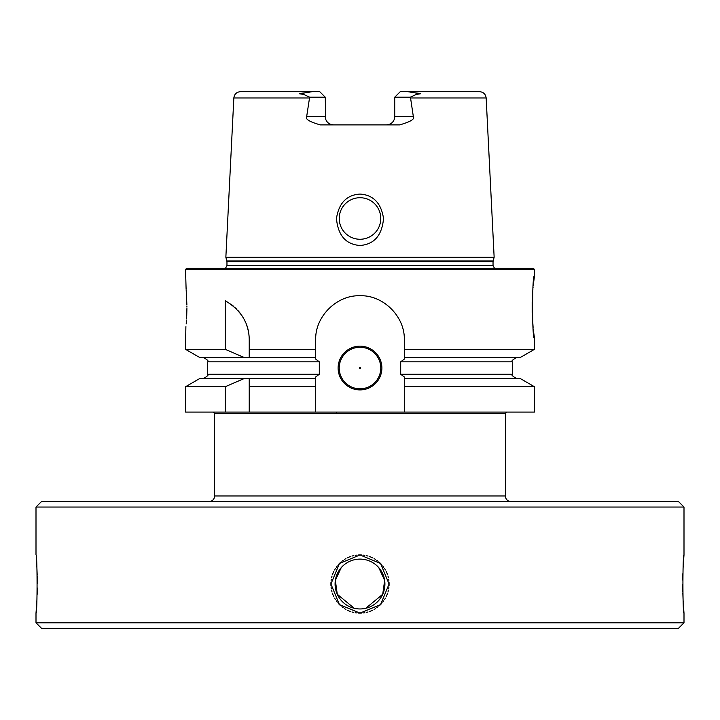<?xml version="1.0" encoding="UTF-8"?>
<svg xmlns="http://www.w3.org/2000/svg" width="720" height="720" viewBox="0 0 720 720"><rect width="100%" height="100%" fill="white"/><g stroke="black" fill="none" stroke-linecap="round" stroke-linejoin="round"><path stroke-width="1.08" d="M36 507.042L684 507.042L678.465 501.507L41.535 501.507L36 507.042L36 554.958C37.422 553.158 37.422 614.898 36 613.107L36 622.8L684 622.8L684 613.107C682.578 614.898 682.578 553.158 684 554.958L683.307 564.075M684 507.042L684 554.958M358.371 613.062A29.079 29.079 0 0 0 360 613.107L339.444 604.593L330.921 584.028L339.444 563.472L360 554.958L380.556 563.472L389.079 584.028L380.556 604.593L360 613.107A29.079 29.079 0 0 0 361.629 613.062M363.249 612.927A29.079 29.079 0 0 0 364.86 612.702M366.462 612.378A29.079 29.079 0 0 0 368.037 611.973M369.594 611.478A29.079 29.079 0 0 0 372.609 610.236M374.058 609.489A29.079 29.079 0 0 0 375.462 608.652M376.821 607.752A29.079 29.079 0 0 0 378.126 606.771M379.377 605.718A29.079 29.079 0 0 0 381.681 603.405M382.734 602.154A29.079 29.079 0 0 0 383.715 600.849M384.624 599.49A29.079 29.079 0 0 0 385.452 598.086M386.199 596.637A29.079 29.079 0 0 0 386.865 595.143M386.901 595.071A29.079 29.079 0 0 0 387.45 593.622M387.945 592.065A29.079 29.079 0 0 0 388.35 590.49M388.665 588.897A29.079 29.079 0 0 0 388.899 587.277M389.034 585.657A29.079 29.079 0 0 0 389.079 584.046M389.079 584.028A29.079 29.079 0 0 0 389.034 582.399M388.899 580.779A29.079 29.079 0 0 0 388.665 579.168M388.35 577.566A29.079 29.079 0 0 0 387.945 575.991M387.45 574.443A29.079 29.079 0 0 0 386.919 573.03M386.865 572.913A29.079 29.079 0 0 0 386.199 571.428M385.452 569.979A29.079 29.079 0 0 0 384.624 568.566M383.715 567.207A29.079 29.079 0 0 0 382.734 565.902M381.681 564.66A29.079 29.079 0 0 0 380.619 563.526M380.556 563.472A29.079 29.079 0 0 0 379.377 562.347M378.126 561.294A29.079 29.079 0 0 0 376.821 560.313M375.462 559.404A29.079 29.079 0 0 0 374.058 558.576M372.609 557.829A29.079 29.079 0 0 0 371.151 557.181M371.115 557.163A29.079 29.079 0 0 0 369.594 556.578M368.037 556.083A29.079 29.079 0 0 0 366.462 555.678M364.86 555.363A29.079 29.079 0 0 0 363.249 555.138M361.629 555.003A29.079 29.079 0 0 0 358.371 555.003M356.751 612.927A29.079 29.079 0 0 1 355.14 612.702M353.538 612.378A29.079 29.079 0 0 1 351.963 611.973M350.406 611.478A29.079 29.079 0 0 1 348.885 610.902M348.849 610.884A29.079 29.079 0 0 1 347.391 610.236M345.942 609.489A29.079 29.079 0 0 1 344.538 608.652M343.179 607.752A29.079 29.079 0 0 1 341.874 606.771M340.623 605.718A29.079 29.079 0 0 1 339.444 604.593M339.381 604.53A29.079 29.079 0 0 1 338.319 603.405M337.266 602.154A29.079 29.079 0 0 1 336.285 600.849M335.376 599.49A29.079 29.079 0 0 1 334.548 598.086M333.801 596.637A29.079 29.079 0 0 1 333.135 595.143M333.081 595.035A29.079 29.079 0 0 1 332.55 593.622M332.055 592.065A29.079 29.079 0 0 1 331.65 590.49M331.335 588.897A29.079 29.079 0 0 1 331.101 587.277M330.966 585.657A29.079 29.079 0 0 1 330.966 582.399M331.101 580.779A29.079 29.079 0 0 1 331.335 579.168M331.65 577.566A29.079 29.079 0 0 1 332.055 575.991M332.55 574.443A29.079 29.079 0 0 1 333.099 572.985M333.135 572.913A29.079 29.079 0 0 1 333.801 571.428M334.548 569.979A29.079 29.079 0 0 1 335.376 568.566M336.285 567.207A29.079 29.079 0 0 1 337.266 565.902M338.319 564.66A29.079 29.079 0 0 1 340.623 562.347M341.874 561.294A29.079 29.079 0 0 1 343.179 560.313M344.538 559.404A29.079 29.079 0 0 1 345.942 558.576M347.391 557.829A29.079 29.079 0 0 1 350.406 556.578M351.963 556.083A29.079 29.079 0 0 1 353.538 555.678M355.14 555.363A29.079 29.079 0 0 1 356.751 555.138M362.556 559.242L360 559.107A24.921 24.921 0 0 1 384.921 584.028A24.921 24.921 0 0 1 360 608.958A24.921 24.921 0 0 1 335.079 584.028A24.921 24.921 0 0 1 360 559.107L357.444 559.242M376.749 565.578L377.784 566.568M378.765 567.621L384.66 580.401L382.716 594.279M382.707 594.297L365.769 608.274M365.634 608.31L364.239 608.589M362.835 608.796L361.422 608.913M374.598 563.832L373.5 563.076M371.196 561.762L370.017 561.204M368.802 560.718L367.578 560.286M365.085 559.629L363.825 559.404M356.175 559.404L355.572 559.503M352.422 560.286L351.198 560.718L352.422 560.286M349.983 561.204L348.804 561.762M346.5 563.076L346.041 563.391M358.578 608.913L357.165 608.796M355.761 608.589L354.366 608.31M354.231 608.274L337.293 594.297M337.284 594.279L335.34 580.401L341.235 567.621M342.216 566.568L343.251 565.578M683.172 566.361L683.109 567.639M683.073 568.341L683.028 569.331M682.857 573.615L682.713 580.086M682.695 584.649L682.776 591.426M682.812 592.848L683.091 599.994M683.127 600.714L683.172 601.668M683.307 603.981L684 613.107M36 613.107L36.693 603.981M36.828 601.551L36.891 600.417M36.927 599.688L36.972 598.725M37.143 594.441L37.287 587.979M37.305 583.416L37.224 576.63M37.188 575.217L36.909 568.035M36.873 567.342L36.828 566.406M36.621 562.959L36.468 560.79M346.797 234.531L347.688 235.215M347.733 235.251L348.714 235.926M349.731 236.547L350.379 236.898M350.784 237.105L351.864 237.6M352.971 238.041L354.114 238.41M355.266 238.716L356.436 238.95M357.615 239.121L358.812 239.229M339.57 214.767L339.228 218.493A20.772 20.772 0 0 0 360 239.265A20.772 20.772 0 0 0 380.772 218.493A20.772 20.772 0 0 0 360 197.721A20.772 20.772 0 0 0 339.228 218.493L339.552 222.102M340.164 224.64L340.506 225.648M340.956 226.782L341.478 227.889M342.072 228.969L342.675 229.95M342.882 230.247L343.431 231.012M344.205 231.975L345.033 232.893M361.188 239.229L362.385 239.121M363.564 238.95L364.734 238.716M365.886 238.41L367.029 238.041M368.136 237.6L369.144 237.141M369.477 236.97L370.269 236.547M371.286 235.926L372.267 235.251M372.321 235.206L373.203 234.531M374.967 232.893L375.795 231.975M376.569 231.012L377.001 230.418M377.28 230.013L377.928 228.969M378.522 227.889L379.044 226.782M379.494 225.648L379.881 224.496M380.448 222.102L380.43 214.767M380.718 219.951L380.628 220.923M383.535 218.493C382.014 235.422 374.166 244.422 360 245.493C345.834 244.422 337.986 235.422 336.465 218.493C338.841 203.076 346.689 194.931 360 194.067C373.311 194.931 381.159 203.076 383.535 218.493M233.838 97.974L225.855 257.265L494.145 257.265L486.162 97.974L410.562 97.974L413.334 116.586C415.053 119.07 410.463 121.842 399.582 124.893L320.418 124.893C309.672 121.923 305.091 119.151 306.666 116.586L309.636 97.2L303.408 94.266C297.918 93.825 298.107 93.411 303.975 93.024L312.327 91.665L240.471 91.665C236.592 92.007 234.378 94.113 233.838 97.974L309.438 97.974M378.954 209.997L378.405 208.872L378.954 209.997M377.793 207.774L377.109 206.712L377.793 207.774M376.362 205.695L375.552 204.723L376.362 205.695M374.688 203.805L374.049 203.193L374.688 203.805M373.761 202.941L372.789 202.131L373.761 202.941M371.772 201.384L370.719 200.7L371.772 201.384M369.621 200.088L368.487 199.539L369.621 200.088M367.326 199.062L366.147 198.657L367.326 199.062M364.941 198.315L363.717 198.063L364.941 198.315M361.242 197.757L360 197.721M358.758 197.757L357.516 197.874M356.283 198.063L355.059 198.315M353.853 198.657L352.674 199.062M351.513 199.539L350.379 200.088M349.281 200.7L348.228 201.384M347.211 202.131L346.239 202.941M346.104 203.058L345.312 203.805M344.448 204.723L343.638 205.695M342.891 206.712L342.216 207.774M341.595 208.872L341.046 209.997M340.569 211.158L340.245 212.085M339.318 216.576L339.381 216M312.327 91.665L319.734 91.665L325.278 97.2L325.611 118.935M325.8 119.502L326.034 120.06M326.313 120.609L326.628 121.131M326.988 121.635L327.384 122.112M327.816 122.562L328.284 122.985M328.788 123.372L329.319 123.714M329.877 124.02L330.462 124.281M331.065 124.506L333.585 124.893A8.307 8.307 0 0 1 325.278 116.586L306.666 116.586M394.389 118.935L394.722 116.586A8.307 8.307 0 0 1 386.415 124.893L388.935 124.506M389.538 124.281L390.123 124.02M390.681 123.714L391.212 123.372M391.716 122.985L392.184 122.562M392.616 122.112L393.012 121.635M393.372 121.131L393.687 120.609M393.966 120.06L394.2 119.502M386.415 124.893A8.307 8.307 0 0 0 394.722 116.586L394.722 97.2L400.266 91.665L479.529 91.665C483.408 92.007 485.622 94.113 486.162 97.974M407.673 91.665L416.025 93.024C421.902 93.402 422.091 93.816 416.592 94.266L410.364 97.2L410.562 97.974M325.278 97.2L309.636 97.2M410.364 97.2L394.722 97.2L400.266 91.665M185.535 269.442L186.642 268.335L533.358 268.335L534.465 269.442L185.535 269.442L186.111 289.314M533.682 332.487L534.465 338.121L534.465 349.326L404.307 349.326L404.307 359.091L400.698 361.8L512.307 361.8C511.083 361.251 512.469 359.865 516.465 357.642M315.693 378.414L315.693 412.065L225.216 412.065L225.216 386.739L244.476 378.414L315.693 378.414L315.693 376.965L319.302 374.265L319.302 361.8L315.693 359.091L315.693 340.065C314.793 316.773 336.681 294.849 360 295.758C383.319 294.849 405.216 316.773 404.307 340.065L404.307 349.326M534.465 338.121C531.945 341.631 531.945 272.583 534.465 276.093L533.277 285.219M533.07 287.262L533.016 287.793M532.89 289.179L532.206 300.393M532.17 301.68L532.17 312.552M532.206 313.758L533.115 327.384M533.277 328.995L533.394 330.066M533.403 330.102L533.592 331.722M400.698 361.8L400.698 374.265L404.307 376.965L404.307 378.414L520.047 378.414L534.465 386.739L404.307 386.739L404.307 378.414M404.307 386.739L404.307 412.065L315.693 412.065L315.693 386.739L249.228 386.739L249.228 412.065M338.121 368.028A21.879 21.879 0 0 1 360 346.158A21.879 21.879 0 0 1 381.879 368.028A21.879 21.879 0 0 1 360 389.907A21.879 21.879 0 0 1 338.121 368.028M339.228 368.028A20.772 20.772 0 0 1 360 347.265A20.772 20.772 0 0 1 380.772 368.028A20.772 20.772 0 0 1 360 388.8A20.772 20.772 0 0 1 339.228 368.028M359.442 368.028A0.558 0.558 0 0 1 360 367.479A0.558 0.558 0 0 1 360.558 368.028A0.558 0.558 0 0 1 360 368.586A0.558 0.558 0 0 1 359.442 368.028M225.216 412.065L185.535 412.065L185.535 386.739L225.216 386.739M534.465 386.739L534.465 412.065L404.307 412.065M510.921 501.507A5.535 5.535 0 0 1 505.386 495.972L505.386 413.442L506.772 412.065M209.079 501.507A5.535 5.535 0 0 0 214.614 495.972L505.386 495.972M684 622.8L678.465 628.335L41.535 628.335L36 622.8M148.761 628.335L571.239 628.335M315.693 349.326L249.228 349.326L249.228 340.065C249.246 323.505 241.236 310.374 225.216 300.672L225.216 349.326L185.535 349.326L185.868 327.375M186.912 307.107C185.391 276.831 185.391 276.831 186.912 307.107C185.391 337.383 185.391 337.383 186.912 307.107L186.912 306.261M185.877 327.267L185.94 326.691M186.192 323.901L186.318 322.416M186.336 322.128L186.417 321.048M186.444 320.742L186.489 320.04M186.579 318.51L186.624 317.754M186.705 316.26L186.912 308.547M186.903 305.055L186.183 290.205M185.535 386.739L199.953 378.414L244.476 378.414M249.228 378.414L249.228 386.739M225.216 349.326L244.476 357.642L199.953 357.642L185.535 349.326M534.465 349.326L520.047 357.642L404.307 357.642M315.693 357.642L249.228 357.642L249.228 349.326M249.075 336.375A44.307 44.307 0 0 0 248.886 334.539M248.274 330.894A44.307 44.307 0 0 0 247.851 329.085M247.347 327.294A44.307 44.307 0 0 0 246.987 326.142M246.78 325.521A44.307 44.307 0 0 0 246.123 323.766M245.394 322.029A44.307 44.307 0 0 0 244.593 320.319M242.748 316.989A44.307 44.307 0 0 0 241.713 315.369M240.597 313.785A44.307 44.307 0 0 0 239.409 312.246M239.202 311.985A44.307 44.307 0 0 0 238.14 310.743M236.799 309.285A44.307 44.307 0 0 0 235.377 307.872M233.874 306.522A44.307 44.307 0 0 0 232.587 305.451M232.29 305.217A44.307 44.307 0 0 0 230.634 303.975M244.476 357.642L249.228 357.642M303.975 93.024L303.408 94.266M325.278 116.586A8.307 8.307 0 0 0 333.585 124.893M416.592 94.266L416.025 93.024M394.722 116.586L413.334 116.586M226.854 260.973L226.962 261.837L493.038 261.837L493.146 260.973L226.854 260.973L225.855 257.265M493.038 261.837L493.038 265.572L226.962 265.572L225.477 268.335M214.614 495.972L214.614 413.442L505.386 413.442M319.302 374.265L207.693 374.265L207.693 361.8L319.302 361.8M400.698 374.265L512.307 374.265L512.307 361.8M336.735 412.065L336.735 413.442M493.146 260.973L494.145 257.265M226.962 261.837L226.962 265.572M493.038 265.572L494.523 268.335M534.465 269.442L534.465 276.093M214.614 413.442L213.228 412.065M207.693 361.8C208.89 361.197 207.504 359.811 203.535 357.642M207.693 374.265C208.89 374.868 207.504 376.245 203.535 378.414M512.307 374.265C511.083 374.814 512.469 376.2 516.465 378.414"/></g></svg>
